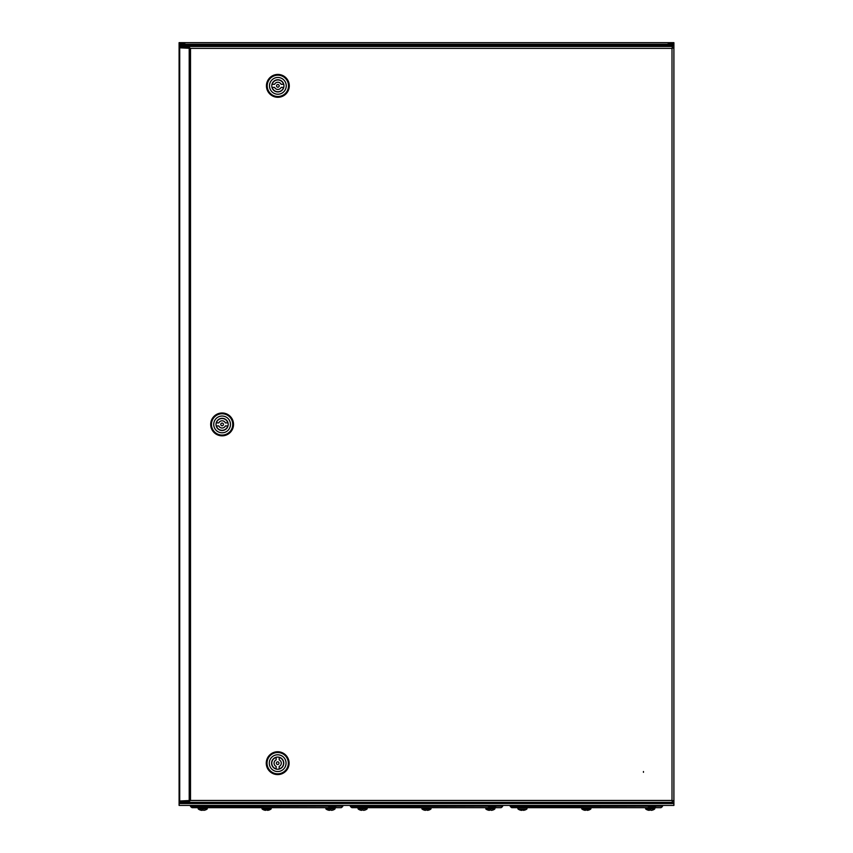 <?xml version="1.0" encoding="UTF-8"?>
<svg xmlns="http://www.w3.org/2000/svg" width="853" height="853" viewBox="0 0 853 853"><rect width="100%" height="100%" fill="white"/><g stroke="black" fill="none" stroke-linecap="round" stroke-linejoin="round"><path stroke-width="1.28" d="M671.343 802.364L672.004 802.364M672.004 46.457L671.343 46.457M181.657 46.457L180.996 46.457M180.996 802.364L181.657 802.364M181.54 802.364L179.098 803.515L179.098 45.316L181.54 46.457M671.45 46.457L673.902 45.316L673.902 47.811L672.004 48.354L672.548 46.457L187.703 46.457L190.507 48.354L179.098 47.789L179.098 801.042L190.507 800.466L187.703 802.364L672.548 802.364L672.004 800.466L673.902 801.01L673.902 803.515L671.45 802.364M673.902 43.407L673.902 45.316L179.098 45.316L179.098 42.65L673.902 42.65L673.902 43.407L668.198 43.407M673.902 805.413L179.098 805.413L179.098 803.515L673.902 803.515L673.902 805.413M179.098 43.407L184.802 43.407M184.802 43.492L179.119 43.492L179.119 44.249L673.881 44.249L673.881 43.492L668.198 43.492M668.198 42.65L668.198 44.249M184.802 44.249L184.802 42.65M643.45 772.296L643.45 771.538L643.45 772.296M192.458 802.364L197.406 802.364L192.458 802.364M665.948 802.364L670.895 802.364L665.948 802.364M192.458 46.457L197.406 46.457M179.706 46.457L179.098 46.457L179.098 47.597L187.703 47.597L187.703 46.457L179.706 46.457L179.706 47.597M179.098 802.364L179.098 801.223L187.703 801.223L187.703 802.364L179.098 802.364M672.548 46.457L672.004 48.354L190.507 48.354L190.507 800.466L672.004 800.466L673.902 801.01L673.902 47.811L672.004 48.354L672.004 800.466L672.548 802.364M187.703 47.597L188.993 47.789M189.206 800.967L187.703 801.223M266.445 85.854A11.42 11.42 0 0 1 277.865 74.435A11.42 11.42 0 0 1 289.284 85.854A11.42 11.42 0 0 1 277.865 97.274A11.42 11.42 0 0 1 266.445 85.854M267.213 85.854A10.662 10.662 0 0 1 277.865 75.192A10.662 10.662 0 0 1 288.527 85.854A10.662 10.662 0 0 1 277.865 96.506A10.662 10.662 0 0 1 267.213 85.854M277.865 77.474A8.37 8.37 0 0 1 286.245 85.854A8.37 8.37 0 0 1 277.865 94.225A8.37 8.37 0 0 1 269.495 85.854A8.37 8.37 0 0 1 277.865 77.474M283.953 85.854A6.088 6.088 0 0 1 277.865 91.943A6.088 6.088 0 0 1 271.776 85.854A6.088 6.088 0 0 1 277.865 79.755A6.088 6.088 0 0 1 283.953 85.854M276.532 85.854A1.333 1.333 0 0 1 277.865 84.522A1.333 1.333 0 0 1 279.198 85.854A1.333 1.333 0 0 1 277.865 87.187A1.333 1.333 0 0 1 276.532 85.854M274.591 84.33A3.615 3.615 0 0 1 281.149 84.33L283.569 84.33A5.896 5.896 0 0 0 272.171 84.33L274.591 84.33M281.149 87.369A3.615 3.615 0 0 1 274.591 87.369L272.171 87.369A5.896 5.896 0 0 0 283.569 87.369L281.149 87.369M277.673 774.588A11.42 11.42 0 0 1 266.264 763.168A11.42 11.42 0 0 1 277.673 751.749A11.42 11.42 0 0 1 289.092 763.168A11.42 11.42 0 0 1 277.673 774.588M277.673 773.82A10.662 10.662 0 0 1 267.021 763.168A10.662 10.662 0 0 1 277.673 752.506A10.662 10.662 0 0 1 288.335 763.168A10.662 10.662 0 0 1 277.673 773.82M269.303 763.168A8.37 8.37 0 0 1 277.673 754.788A8.37 8.37 0 0 1 286.054 763.168A8.37 8.37 0 0 1 277.673 771.538A8.37 8.37 0 0 1 269.303 763.168M277.673 757.069A6.088 6.088 0 0 1 283.772 763.168A6.088 6.088 0 0 1 277.673 769.257A6.088 6.088 0 0 1 271.585 763.168A6.088 6.088 0 0 1 277.673 757.069M277.673 764.501A1.333 1.333 0 0 1 276.351 763.168A1.333 1.333 0 0 1 277.673 761.836A1.333 1.333 0 0 1 279.006 763.168A1.333 1.333 0 0 1 277.673 764.501M276.159 766.442A3.615 3.615 0 0 1 276.159 759.884L276.159 757.464A5.896 5.896 0 0 0 276.159 768.862L276.159 766.442M279.198 759.884A3.615 3.615 0 0 1 279.198 766.442L279.198 768.862A5.896 5.896 0 0 0 279.198 757.464L279.198 759.884M210.691 424.41A11.42 11.42 0 0 1 222.111 412.991A11.42 11.42 0 0 1 233.53 424.41A11.42 11.42 0 0 1 222.111 435.83A11.42 11.42 0 0 1 210.691 424.41M211.448 424.41A10.662 10.662 0 0 1 222.111 413.758A10.662 10.662 0 0 1 232.762 424.41A10.662 10.662 0 0 1 222.111 435.073A10.662 10.662 0 0 1 211.448 424.41M222.111 416.04A8.37 8.37 0 0 1 230.481 424.41A8.37 8.37 0 0 1 222.111 432.791A8.37 8.37 0 0 1 213.73 424.41A8.37 8.37 0 0 1 222.111 416.04M228.199 424.41A6.088 6.088 0 0 1 222.111 430.498A6.088 6.088 0 0 1 216.022 424.41A6.088 6.088 0 0 1 222.111 418.322A6.088 6.088 0 0 1 228.199 424.41M220.778 424.41A1.333 1.333 0 0 1 222.111 423.077A1.333 1.333 0 0 1 223.443 424.41A1.333 1.333 0 0 1 222.111 425.743A1.333 1.333 0 0 1 220.778 424.41M218.826 422.885A3.615 3.615 0 0 1 225.384 422.885L227.804 422.885A5.896 5.896 0 0 0 216.406 422.885L218.826 422.885M225.384 425.935A3.615 3.615 0 0 1 218.826 425.935L216.406 425.935A5.896 5.896 0 0 0 227.804 425.935L225.384 425.935M350.38 805.413L350.38 806.17L350.38 805.413M488.556 807.695L351.894 807.695L350.423 806.554L502.62 806.17L501.106 807.695L488.556 807.695L488.609 806.554L495.87 806.554M367.185 807.695L367.185 808.708L367.163 807.695L421.851 807.695L422.032 809.039A7.613 7.613 0 0 0 424.058 810.062L424.058 810.062M430.989 807.695L430.989 808.708L431.064 807.695L485.709 807.695L485.879 809.039A7.613 7.613 0 0 0 487.916 810.062L487.916 810.062M485.826 807.695L485.826 808.708L494.953 808.708L494.953 807.695L501.106 807.695L502.577 806.554M502.62 805.413L502.62 806.17M357.983 806.17L357.983 805.413L495.007 805.413L495.007 806.17M364.444 807.695L364.391 806.554L357.13 806.554M350.423 806.554L351.894 807.695M362.557 806.554L364.071 806.554M358.025 807.695L358.025 808.708L367.163 808.708L358.207 809.039A7.613 7.613 0 0 0 360.233 810.062L360.254 810.062A7.613 7.613 0 0 1 360.233 810.051A7.592 7.592 0 0 0 361.576 810.35L362.056 810.041A7.528 6.739 0 0 0 363.133 810.041A7.528 6.739 -0 0 1 362.056 810.041M367.185 808.708L367.014 809.039A7.613 7.613 0 0 1 364.956 810.062L364.945 810.041A7.592 7.592 0 0 1 363.613 810.35L363.133 810.041A7.528 6.739 -0 0 1 362.61 810.062A7.528 6.739 0 0 0 363.133 810.041M364.945 810.041L364.977 810.051A7.592 7.592 0 0 1 363.645 810.35L363.613 810.35M431.064 808.708L422.032 809.039M421.851 808.708L430.818 809.039A7.613 7.613 0 0 1 428.782 810.062L428.771 810.041A7.592 7.592 0 0 1 427.438 810.35L426.958 810.041A7.528 6.739 -0 0 1 425.882 810.041L425.402 810.35A7.592 7.592 0 0 1 424.069 810.041M425.882 810.041A7.528 6.739 0 0 0 426.958 810.041A7.528 6.739 -0 0 1 426.457 810.062A7.528 6.739 0 0 0 426.958 810.051M494.953 808.708L485.997 809.039A7.613 7.613 0 0 0 488.023 810.062L488.023 810.062M494.783 809.039A7.613 7.613 0 0 1 492.757 810.062L492.746 810.041A7.592 7.592 0 0 1 491.413 810.35L490.933 810.041A7.528 6.739 -0 0 1 489.846 810.041L489.377 810.35A7.592 7.592 0 0 1 488.033 810.041M489.846 810.051A7.528 6.739 0 0 0 490.336 810.062A7.528 6.739 -0 0 1 489.846 810.051A7.528 6.739 0 0 0 490.933 810.041M489.377 810.35L489.259 810.35A7.592 7.592 0 0 1 487.916 810.041M430.893 809.039A7.613 7.613 0 0 1 428.867 810.062L428.856 810.041A7.592 7.592 0 0 1 427.513 810.35L427.438 810.35M367.014 809.039A7.613 7.613 0 0 1 364.988 810.062L364.977 810.051M524.307 807.695L524.243 806.554L510.286 806.554L510.233 805.413L510.286 806.554L511.757 807.695L660.958 807.695L654.816 807.695L654.816 808.708L645.572 808.708L645.572 807.695L590.926 807.695L590.926 808.708L581.714 808.708L581.714 807.695L527.047 807.695L526.877 809.039A7.613 7.613 0 0 1 524.84 810.062L524.84 810.062M522.996 810.041A7.528 6.739 -0 0 1 522.473 810.062A7.528 6.739 0 0 0 522.996 810.041A7.528 6.739 -0 0 1 521.919 810.041L521.439 810.35A7.592 7.592 0 0 1 520.106 810.041L520.127 810.051A7.613 7.613 0 0 0 520.117 810.062L520.095 810.062A7.613 7.613 0 0 1 518.059 809.039L526.855 809.039A7.613 7.613 0 0 1 524.819 810.062L524.808 810.041A7.592 7.592 0 0 1 523.497 810.35L522.996 810.041A7.528 6.739 0 0 1 521.919 810.041L521.919 810.35M526.877 809.039L518.059 809.039M590.926 808.708L590.756 809.039A7.613 7.613 0 0 1 588.719 810.062L588.719 810.041A7.592 7.592 0 0 1 587.376 810.35L586.821 810.041A7.528 6.739 -0 0 1 586.32 810.062A7.528 6.739 0 0 0 586.821 810.051A7.528 6.739 -0 0 1 585.744 810.041L585.265 810.35A7.592 7.592 0 0 1 583.932 810.041L583.932 810.041M590.756 809.039L590.681 809.039A7.613 7.613 0 0 1 588.645 810.062L588.634 810.041A7.592 7.592 0 0 1 587.301 810.35M654.816 808.708L645.742 809.039A7.613 7.613 0 0 0 647.768 810.062L647.768 810.062M649.709 810.041A7.528 6.739 0 0 0 650.796 810.041A7.528 6.739 -0 0 1 649.709 810.041L649.112 810.35A7.592 7.592 0 0 1 647.779 810.041M654.646 809.039A7.613 7.613 0 0 1 652.609 810.062L652.609 810.041A7.592 7.592 0 0 1 651.265 810.35L650.679 810.051M647.896 810.041L647.896 810.041A7.592 7.592 0 0 0 649.229 810.35M645.678 807.695L645.86 809.039A7.613 7.613 0 0 0 647.885 810.062M590.852 807.695L590.681 809.039L581.885 809.039A7.613 7.613 0 0 0 583.921 810.062M585.744 810.041A7.528 6.739 0 0 0 586.821 810.041M524.819 810.062L524.808 810.041A7.592 7.592 0 0 1 523.475 810.35M516.993 806.554L662.482 806.17L660.958 807.695L662.44 806.554M662.482 805.413L662.482 806.17M655.733 806.554L648.472 806.554L648.408 807.695M510.286 806.554L511.757 807.695M204.592 807.695L204.528 806.554L190.56 806.554L190.518 805.413L190.56 806.554L192.042 807.695L341.243 807.695L335.101 807.695L335.101 808.708L325.846 808.708L325.846 807.695L271.211 807.695L271.211 808.708L261.999 808.708L261.999 807.695L207.332 807.695L207.151 809.039A7.613 7.613 0 0 1 205.125 810.062L205.125 810.062M202.193 810.35L202.193 810.041A7.528 6.739 0 0 0 203.281 810.041A7.528 6.739 -0 0 1 202.747 810.062A7.528 6.739 0 0 0 203.281 810.041A7.528 6.739 -0 0 1 202.193 810.041L201.713 810.35A7.592 7.592 0 0 1 200.38 810.041L200.402 810.051A7.613 7.613 0 0 0 200.402 810.062M207.151 809.039L207.13 809.039A7.613 7.613 0 0 1 205.093 810.062L205.093 810.041A7.592 7.592 0 0 1 203.782 810.35L203.281 810.041M271.211 808.708L271.03 809.039A7.613 7.613 0 0 1 269.004 810.062L268.994 810.041A7.592 7.592 0 0 1 267.661 810.35L267.106 810.041A7.528 6.739 -0 0 1 266.605 810.062A7.528 6.739 0 0 0 267.106 810.051A7.528 6.739 -0 0 1 266.019 810.041L265.539 810.35A7.592 7.592 0 0 1 264.206 810.041L264.206 810.041M271.03 809.039L270.955 809.039A7.613 7.613 0 0 1 268.93 810.062L268.919 810.041A7.592 7.592 0 0 1 267.575 810.35M335.101 808.708L326.017 809.039A7.613 7.613 0 0 0 328.053 810.062L328.053 810.062M329.994 810.041A7.528 6.739 0 0 0 331.071 810.041A7.528 6.739 -0 0 1 329.994 810.041L329.397 810.35A7.592 7.592 0 0 1 328.064 810.041M334.92 809.039A7.613 7.613 0 0 1 332.894 810.062L332.883 810.041A7.592 7.592 0 0 1 331.55 810.35L330.953 810.051M328.17 810.041L328.17 810.041A7.592 7.592 0 0 0 329.514 810.35M325.963 807.695L326.134 809.039A7.613 7.613 0 0 0 328.17 810.062M271.126 807.695L270.955 809.039L262.17 809.039A7.613 7.613 0 0 0 264.195 810.062M266.019 810.041A7.528 6.739 0 0 0 267.106 810.041M207.332 808.708L198.344 809.039A7.613 7.613 0 0 0 200.37 810.062L200.37 810.062M205.093 810.062L205.093 810.041A7.592 7.592 0 0 1 203.75 810.35M197.267 806.554L342.767 806.17L341.243 807.695L342.714 806.554M342.767 805.413L342.767 806.17M336.007 806.554L328.746 806.554L328.693 807.695M190.56 806.554L192.042 807.695M202.694 806.554L204.528 806.554M189.206 47.789L189.206 801.042M179.706 47.789L179.706 801.042M179.706 802.364L179.706 801.223M517.846 805.413L517.846 806.17M654.869 806.17L654.869 805.413M207.3 807.695L207.3 808.708L198.344 809.039M198.131 805.413L198.131 806.17M335.154 806.17L335.154 805.413M517.888 807.695L517.888 808.708M527.026 807.695L527.026 808.708M198.173 807.695L198.173 808.708"/></g></svg>
